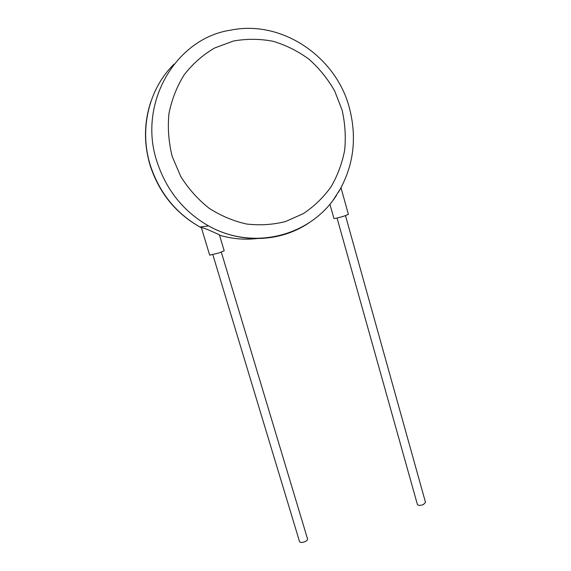 <?xml version="1.0" encoding="UTF-8"?>
<svg xmlns="http://www.w3.org/2000/svg" width="571" height="571" viewBox="0 0 571 571"><rect width="100%" height="100%" fill="white"/><g stroke="black" fill="none" stroke-linecap="round" stroke-linejoin="round"><path stroke-width="0.86" d="M221.312 252.154L307.562 538.995C307.698 539.888 306.834 540.78 304.964 541.665C302.13 542.707 300.325 542.7 299.554 541.636L212.833 254.666M209.685 255.158L218.75 253.003L224.21 250.84L219.392 234.788L212.305 231.598C206.424 228.964 202.776 227.643 201.349 227.622L209.685 255.158M337.061 218.058L417.394 504.464C418.329 505.628 420.327 505.663 423.389 504.571L425.495 502.344L345.498 215.652M329.902 204.161L333.935 218.507C335.056 218.614 338.403 217.822 343.999 216.145L348.403 214.375L340.994 187.795M340.737 188.273L332.95 200.442M342.1 110.103L334.713 91.06C327.904 79.098 319.396 68.541 309.189 59.377C298.176 51.254 286.185 45.23 273.224 41.319C259.962 38.757 246.708 38.664 233.468 41.026L214.667 47.971C202.955 54.83 192.82 63.731 184.262 74.658C176.867 86.542 171.757 99.532 168.945 113.629C167.567 128.032 168.659 142.329 172.228 156.518L180.75 176.482C188.473 188.794 197.887 199.358 208.993 208.179C220.806 215.781 233.332 221.063 246.565 224.018C259.905 225.574 272.924 224.738 285.614 221.519L303.294 213.654C314.079 206.445 323.307 197.545 330.966 186.945C337.568 175.59 342.136 163.342 344.67 150.202C345.976 136.804 345.12 123.436 342.1 110.103M309.418 222.547C281.011 242.118 241.176 244.21 208.558 225.895C183.534 211.577 166.318 190.1 156.904 161.457C137.582 103.587 175.49 38.3 230.684 30.142C282.517 19.493 336.697 57.45 349.538 108.476M174.048 64.173C148.681 88.783 139.017 129.646 150.344 165.369C159.373 192.755 175.911 213.297 199.95 227.001L201.392 227.779M219.521 235.216C232.433 238.992 245.337 240.056 258.228 238.4M150.844 101.688C143.949 122.637 143.728 143.921 150.166 165.54C159.145 192.834 175.74 213.318 199.95 227.001L208.558 225.895C253.645 251.319 310.967 235.816 336.59 195.154M349.545 108.497C357.196 138.51 353.499 166.418 338.453 192.227"/></g></svg>
